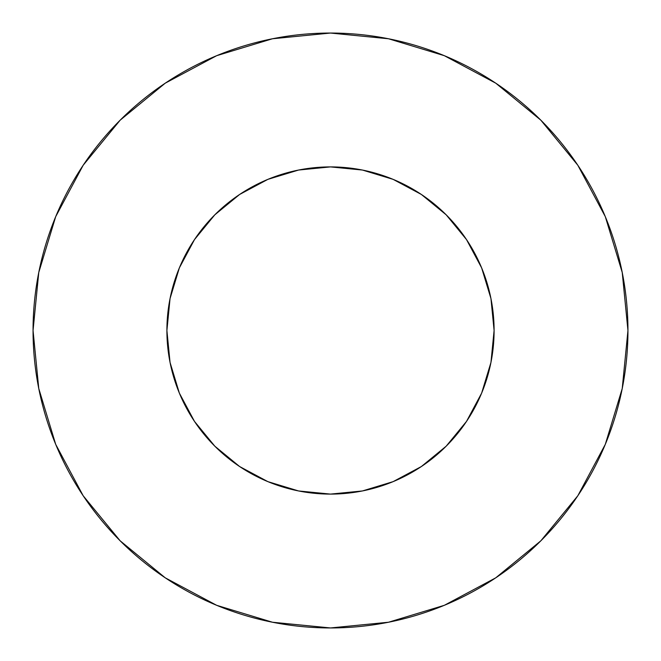 <?xml version="1.0" encoding="UTF-8"?>
<svg xmlns="http://www.w3.org/2000/svg" width="661" height="661" viewBox="0 0 661 661"><rect width="100%" height="100%" fill="white"/><g stroke="black" fill="none" stroke-linecap="round" stroke-linejoin="round"><path stroke-width="0.5" stroke-dasharray="3.31 2.48" d="M494.098 330.5A163.597 163.597 0 0 0 330.5 166.903A163.597 163.597 0 0 0 166.903 330.5L170.042 298.582L179.354 267.895L194.474 239.613L214.817 214.817L239.613 194.474L267.895 179.354L298.582 170.042L330.5 166.903L362.418 170.042L393.105 179.354L421.388 194.474L446.183 214.817L466.526 239.613L481.646 267.895L490.958 298.582L494.098 330.5L490.958 362.418L481.646 393.105L466.526 421.388L446.183 446.183L421.388 466.526L393.105 481.646L362.418 490.958L330.5 494.098L298.582 490.958L267.895 481.646L239.613 466.526L214.817 446.183L194.474 421.388L179.354 393.105L170.042 362.418L166.903 330.5A163.597 163.597 0 0 0 330.5 494.098A163.597 163.597 0 0 0 494.098 330.5M577.764 495.833L605.311 444.332L622.232 388.528L627.95 330.5A297.45 297.45 0 0 0 330.5 33.05A297.45 297.45 0 0 0 33.05 330.5A297.45 297.45 0 0 0 330.5 627.95A297.45 297.45 0 0 0 627.95 330.5L622.232 272.472L605.311 216.668L577.821 165.242M495.833 83.236L444.332 55.689L388.528 38.768L330.5 33.05L272.472 38.768L216.668 55.689L165.242 83.179M83.236 165.167L55.689 216.668L38.768 272.472L33.05 330.5L38.768 388.528L55.689 444.332L83.179 495.758M165.167 577.764L216.668 605.311L272.472 622.232L330.5 627.95L388.528 622.232L444.332 605.311L495.758 577.821"/><path stroke-width="0.99" d="M166.903 330.5A163.597 163.597 0 0 1 330.5 166.903A163.597 163.597 0 0 1 494.098 330.5A163.597 163.597 0 0 1 330.5 494.098A163.597 163.597 0 0 1 166.903 330.5L170.042 362.418L179.354 393.105L194.474 421.388L214.817 446.183L239.613 466.526L267.895 481.646L298.582 490.958L330.5 494.098L362.418 490.958L393.105 481.646L421.388 466.526L446.183 446.183L466.526 421.388L481.646 393.105L490.958 362.418L494.098 330.5L490.958 298.582L481.646 267.895L466.526 239.613L446.183 214.817L421.388 194.474L393.105 179.354L362.418 170.042L330.5 166.903L298.582 170.042L267.895 179.354L239.613 194.474L214.817 214.817L194.474 239.613L179.354 267.895L170.042 298.582L166.903 330.5M33.05 330.5A297.45 297.45 0 0 1 330.5 33.05A297.45 297.45 0 0 1 627.95 330.5A297.45 297.45 0 0 1 330.5 627.95A297.45 297.45 0 0 1 33.05 330.5L38.768 388.528L55.689 444.332L83.179 495.758L120.17 540.83L165.242 577.821L216.668 605.311L272.472 622.232L330.5 627.95L388.528 622.232L444.332 605.311L495.758 577.821L540.83 540.83L577.821 495.758L605.311 444.332L622.232 388.528L627.95 330.5L622.232 272.472L605.311 216.668L577.821 165.242L540.83 120.17L495.758 83.179L444.332 55.689L388.528 38.768L330.5 33.05L272.472 38.768L216.668 55.689L165.242 83.179L120.17 120.17L83.179 165.242L55.689 216.668L38.768 272.472L33.05 330.5M577.821 165.242L540.83 120.17L495.833 83.236M165.242 83.179L120.17 120.17L83.236 165.167M83.179 495.758L120.17 540.83L165.167 577.764M495.758 577.821L540.83 540.83L577.764 495.833"/></g></svg>
